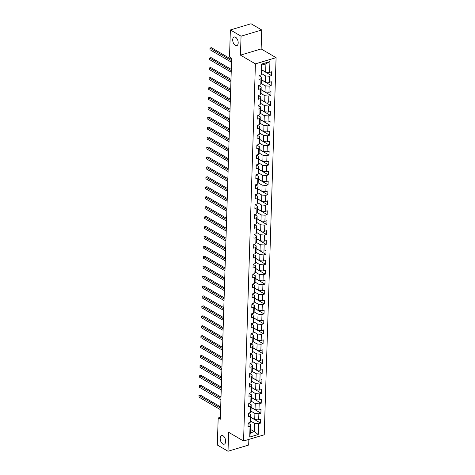 <?xml version="1.0" encoding="UTF-8"?>
<svg xmlns="http://www.w3.org/2000/svg" width="475" height="475" viewBox="0 0 475 475"><rect width="100%" height="100%" fill="white"/><g stroke="black" fill="none" stroke-linecap="round" stroke-linejoin="round"><path stroke-width="0.71" d="M235.327 45.416A4.507 2.518 73.3 0 1 232.78 40.892A4.507 2.518 73.3 0 1 234.157 37.026A4.507 2.518 73.3 0 1 235.582 37.27A4.507 2.518 73.3 0 1 238.123 41.794A4.507 2.518 73.3 0 1 236.746 45.653A4.507 2.518 73.3 0 1 235.327 45.416M222.799 443.935A4.507 2.518 73.3 0 1 220.257 439.411A4.507 2.518 73.3 0 1 221.635 435.551A4.507 2.518 73.3 0 1 223.054 435.789A4.507 2.518 73.3 0 1 225.595 440.313A4.507 2.518 73.3 0 1 224.224 444.178A4.507 2.518 73.3 0 1 222.799 443.935M261.725 29.978L241.051 36.183L240.457 55.147L261.131 48.943L261.725 29.978L251.043 23.75L230.369 29.955L229.52 57L231.658 58.247L220.311 419.223L218.179 417.976L217.33 445.022L228.012 451.25L248.686 445.045L248.858 439.411M261.131 48.943L276.088 57.659L264.237 434.797L243.562 441.002L255.413 63.864L276.088 57.659M261.731 69.801L265.644 72.081L265.905 63.81L261.879 65.016L261.624 73.287L261.096 74.955L259.059 75.567L258.934 79.384L260.977 78.773L260.787 84.883L258.744 85.494L258.626 89.312L260.662 88.7L260.472 94.81L258.43 95.422L258.311 99.239L260.353 98.628L260.158 104.737L258.121 105.349L258.002 109.173L260.039 108.555L259.849 114.665L257.806 115.282L257.688 119.1L259.73 118.489L259.534 124.598L257.498 125.21L257.379 129.028L259.415 128.416L259.225 134.526L257.183 135.137L257.064 138.955L259.107 138.344L258.911 144.453L256.874 145.065L256.755 148.883L258.792 148.271L258.602 154.381L256.559 154.993L256.441 158.81L258.477 158.199L258.287 164.308L256.251 164.92L256.126 168.738L258.168 168.126L257.978 174.236L255.936 174.848L255.817 178.665L257.854 178.054L257.664 184.163L255.627 184.775L255.502 188.593L257.545 187.981L257.355 194.091L255.312 194.703L255.194 198.52L257.23 197.909L257.04 204.018L254.998 204.63L254.879 208.448L256.922 207.836L256.726 213.946L254.689 214.558L254.57 218.381L256.607 217.764L256.417 223.873L254.374 224.491L254.256 228.309L256.298 227.697L256.102 233.807L254.066 234.418L253.947 238.236L255.983 237.625L255.793 243.734L253.751 244.346L253.632 248.164L255.675 247.552L255.479 253.662L253.442 254.273L253.323 258.091L255.36 257.48L255.17 263.589L253.127 264.201L253.009 268.019L255.045 267.407L254.855 273.517L252.819 274.128L252.694 277.946L254.737 277.335L254.547 283.444L252.504 284.056L252.385 287.874L254.422 287.262L254.232 293.372L252.195 293.983L252.071 297.801L254.113 297.19L253.917 303.299L251.881 303.911L251.762 307.729L253.798 307.117L253.608 313.227L251.566 313.838L251.447 317.656L253.49 317.045L253.294 323.154L251.257 323.766L251.138 327.59L253.175 326.972L252.985 333.082L250.942 333.699L250.824 337.517L252.866 336.906L252.67 343.015L250.634 343.627L250.515 347.445L252.552 346.833L252.362 352.943L250.319 353.554L250.2 357.372L252.243 356.761L252.047 362.87L250.01 363.482L249.886 367.3L251.928 366.688L251.738 372.798L249.696 373.409L249.577 377.227L251.613 376.616L251.423 382.725L249.387 383.337L249.262 387.155L251.305 386.543L251.115 392.653L249.072 393.264L248.953 397.082L250.99 396.471L250.8 402.58L248.763 403.192L248.639 407.01L250.681 406.398L250.485 412.508L248.449 413.119L248.33 416.937L250.367 416.326L250.177 422.435L248.134 423.047L248.015 426.871L250.058 426.253L249.713 437.077L258.21 434.524L254.345 431.656L254.606 423.379L250.61 421.052M261.096 74.955L261.434 64.137L269.931 61.59L269.592 72.408L271.629 71.796L271.51 75.614L261.731 69.914M258.21 434.524L258.548 423.706L260.591 423.094L260.71 419.277L258.667 419.888L258.863 413.778L260.9 413.167L261.018 409.349L258.982 409.961L259.172 403.851L261.214 403.239L261.333 399.422L259.291 400.033L259.487 393.923L261.523 393.312L261.642 389.494L259.605 390.106L259.795 383.996L261.838 383.384L261.957 379.567L259.92 380.178L260.11 374.068L262.147 373.457L262.271 369.639L260.229 370.251L260.419 364.141L262.461 363.529L262.58 359.706L260.543 360.317L260.733 354.213L262.77 353.596L262.895 349.778L260.852 350.39L261.048 344.28L263.085 343.668L263.203 339.851L261.167 340.462L261.357 334.353L263.399 333.741L263.518 329.923L261.476 330.535L261.672 324.425L263.708 323.813L263.827 319.996L261.79 320.607L261.98 314.497L264.023 313.886L264.142 310.068L262.099 310.68L262.295 304.57L264.332 303.958L264.45 300.141L262.414 300.752L262.604 294.642L264.646 294.031L264.765 290.213L262.723 290.825L262.918 284.715L264.955 284.103L265.08 280.286L263.037 280.897L263.227 274.788L265.27 274.176L265.388 270.358L263.352 270.97L263.542 264.86L265.578 264.248L265.703 260.425L263.661 261.042L263.851 254.933L265.893 254.321L266.012 250.497L263.975 251.109L264.165 244.999L266.202 244.388L266.327 240.57L264.284 241.181L264.48 235.072L266.517 234.46L266.635 230.642L264.599 231.254L264.789 225.144L266.831 224.533L266.95 220.715L264.908 221.326L265.103 215.217L267.14 214.605L267.259 210.787L265.222 211.399L265.412 205.289L267.455 204.678L267.573 200.86L265.531 201.471L265.727 195.362L267.763 194.75L267.882 190.932L265.846 191.544L266.036 185.434L268.078 184.822L268.197 181.005L266.154 181.616L266.35 175.507L268.387 174.895L268.512 171.077L266.469 171.689L266.659 165.579L268.702 164.967L268.82 161.15L266.784 161.761L266.974 155.652L269.01 155.04L269.135 151.216L267.092 151.834L267.283 145.724L269.325 145.107L269.444 141.289L267.407 141.9L267.597 135.791L269.64 135.179L269.758 131.361L267.716 131.973L267.912 125.863L269.948 125.252L270.067 121.434L268.031 122.045L268.221 115.936L270.263 115.324L270.382 111.506L268.339 112.118L268.535 106.008L270.572 105.397L270.691 101.579L268.654 102.19L268.844 96.081L270.887 95.469L271.005 91.651L268.963 92.263L269.159 86.153L271.195 85.542L271.314 81.724L269.277 82.335L269.467 76.226L271.51 75.614M260.787 84.883L261.309 83.214L261.499 77.104L259.053 75.679M261.535 73.572L265.525 75.899L265.335 82.009L261.422 79.729M261.499 77.104L260.977 78.773M269.467 76.226L265.525 75.899M269.277 82.335L265.335 82.009M260.472 94.81L261.001 93.142L261.191 87.032L258.738 85.607M261.22 83.499L265.21 85.827L265.02 91.936L261.108 89.656M261.191 87.032L260.662 88.7M269.159 86.153L265.21 85.827M268.963 92.263L265.02 91.936M260.158 104.737L260.686 103.075L260.876 96.965L258.43 95.534M260.906 93.427L264.902 95.754L264.712 101.864L260.793 99.584M260.876 96.965L260.353 98.628M268.844 96.081L264.902 95.754M268.654 102.19L264.712 101.864M259.849 114.665L260.371 113.002L260.567 106.893L258.115 105.462M260.597 103.354L264.587 105.682L264.397 111.791L260.484 109.511M260.567 106.893L260.039 108.555M268.535 106.008L264.587 105.682M268.339 112.118L264.397 111.791M259.534 124.598L260.062 122.93L260.252 116.82L257.806 115.389M260.282 113.282L264.278 115.609L264.088 121.719L260.169 119.439M260.252 116.82L259.73 118.489M268.221 115.936L264.278 115.609M268.031 122.045L264.088 121.719M259.225 134.526L259.748 132.857L259.944 126.748L257.492 125.317M259.973 123.215L263.963 125.543L263.773 131.652L259.861 129.366M259.944 126.748L259.415 128.416M267.912 125.863L263.963 125.543M267.716 131.973L263.773 131.652M258.911 144.453L259.439 142.785L259.629 136.675L257.183 135.25M259.659 133.143L263.655 135.47L263.459 141.58L259.546 139.294M259.629 136.675L259.107 138.344M267.597 135.791L263.655 135.47M267.407 141.9L263.459 141.58M258.602 154.381L259.124 152.713L259.32 146.603L256.868 145.178M259.35 143.07L263.34 145.398L263.15 151.507L259.237 149.221M259.32 146.603L258.792 148.271M267.283 145.724L263.34 145.398M267.092 151.834L263.15 151.507M258.287 164.308L258.816 162.64L259.006 156.53L256.559 155.105M259.035 152.998L263.031 155.325L262.835 161.435L258.923 159.155M259.006 156.53L258.477 158.199M266.974 155.652L263.031 155.325M266.784 161.761L262.835 161.435M257.978 174.236L258.501 172.567L258.697 166.458L256.245 165.033M258.727 162.925L262.717 165.252L262.527 171.362L258.614 169.082M258.697 166.458L258.168 168.126M266.659 165.579L262.717 165.252M266.469 171.689L262.527 171.362M257.664 184.163L258.192 182.495L258.382 176.385L255.936 174.96M258.412 172.852L262.408 175.18L262.212 181.29L258.299 179.01M258.382 176.385L257.854 178.054M266.35 175.507L262.408 175.18M266.154 181.616L262.212 181.29M257.355 194.091L257.877 192.422L258.067 186.313L255.621 184.888M258.103 182.78L262.093 185.107L261.903 191.217L257.99 188.937M258.067 186.313L257.545 187.981M266.036 185.434L262.093 185.107M265.846 191.544L261.903 191.217M257.04 204.018L257.569 202.356L257.759 196.246L255.307 194.815M257.788 192.708L261.778 195.035L261.588 201.145L257.676 198.865M257.759 196.246L257.23 197.909M265.727 195.362L261.778 195.035M265.531 201.471L261.588 201.145M256.726 213.946L257.254 212.283L257.444 206.174L254.998 204.743M257.474 202.635L261.47 204.963L261.28 211.072L257.361 208.792M257.444 206.174L256.922 207.836M265.412 205.289L261.47 204.963M265.222 211.399L261.28 211.072M256.417 223.873L256.939 222.211L257.135 216.101L254.683 214.67M257.165 212.562L261.155 214.89L260.965 221L257.052 218.72M257.135 216.101L256.607 217.764M265.103 215.217L261.155 214.89M264.908 221.326L260.965 221M256.102 233.807L256.631 232.138L256.821 226.029L254.374 224.598M256.85 222.49L260.846 224.817L260.65 230.927L256.738 228.647M256.821 226.029L256.298 227.697M264.789 225.144L260.846 224.817M264.599 231.254L260.65 230.927M255.793 243.734L256.316 242.066L256.512 235.956L254.06 234.525M256.542 232.423L260.532 234.751L260.342 240.861L256.429 238.575M256.512 235.956L255.983 237.625M264.48 235.072L260.532 234.751M264.284 241.181L260.342 240.861M255.479 253.662L256.007 251.993L256.197 245.884L253.751 244.459M256.227 242.351L260.223 244.678L260.027 250.788L256.114 248.502M256.197 245.884L255.675 247.552M264.165 244.999L260.223 244.678M263.975 251.109L260.027 250.788M255.17 263.589L255.692 261.921L255.888 255.811L253.436 254.386M255.918 252.278L259.908 254.606L259.718 260.716L255.805 258.43M255.888 255.811L255.36 257.48M263.851 254.933L259.908 254.606M263.661 261.042L259.718 260.716M254.855 273.517L255.384 271.848L255.574 265.739L253.127 264.314M255.603 262.206L259.599 264.533L259.403 270.643L255.491 268.363M255.574 265.739L255.045 267.407M263.542 264.86L259.599 264.533M263.352 270.97L259.403 270.643M254.547 283.444L255.069 281.776L255.259 275.666L252.813 274.241M255.295 272.133L259.285 274.461L259.095 280.571L255.182 278.291M255.259 275.666L254.737 277.335M263.227 274.788L259.285 274.461M263.037 280.897L259.095 280.571M254.232 293.372L254.76 291.703L254.95 285.594L252.498 284.169M254.98 282.061L258.976 284.388L258.78 290.498L254.867 288.218M254.95 285.594L254.422 287.262M262.918 284.715L258.976 284.388M262.723 290.825L258.78 290.498M253.917 303.299L254.446 301.631L254.636 295.521L252.189 294.096M254.671 291.988L258.661 294.316L258.471 300.426L254.558 298.146M254.636 295.521L254.113 297.19M262.604 294.642L258.661 294.316M262.414 300.752L258.471 300.426M253.608 313.227L254.137 311.564L254.327 305.455L251.875 304.024M254.357 301.916L258.347 304.243L258.157 310.353L254.244 308.073M254.327 305.455L253.798 307.117M262.295 304.57L258.347 304.243M262.099 310.68L258.157 310.353M253.294 323.154L253.822 321.492L254.012 315.382L251.566 313.951M254.042 311.843L258.038 314.171L257.848 320.281L253.929 318.001M254.012 315.382L253.49 317.045M261.98 314.497L258.038 314.171M261.79 320.607L257.848 320.281M252.985 333.082L253.507 331.419L253.703 325.31L251.251 323.879M253.733 321.771L257.723 324.098L257.533 330.208L253.62 327.928M253.703 325.31L253.175 326.972M261.672 324.425L257.723 324.098M261.476 330.535L257.533 330.208M252.67 343.015L253.199 341.347L253.389 335.237L250.942 333.806M253.418 331.698L257.414 334.026L257.218 340.136L253.306 337.856M253.389 335.237L252.866 336.906M261.357 334.353L257.414 334.026M261.167 340.462L257.218 340.136M252.362 352.943L252.884 351.274L253.08 345.165L250.628 343.734M253.11 341.632L257.1 343.959L256.91 350.069L252.997 347.783M253.08 345.165L252.552 346.833M261.048 344.28L257.1 343.959M260.852 350.39L256.91 350.069M252.047 362.87L252.575 361.202L252.765 355.092L250.319 353.667M252.795 351.559L256.791 353.887L256.595 359.997L252.682 357.711M252.765 355.092L252.243 356.761M260.733 354.213L256.791 353.887M260.543 360.317L256.595 359.997M251.738 372.798L252.261 371.129L252.457 365.02L250.004 363.595M252.486 361.487L256.476 363.814L256.286 369.924L252.373 367.644M252.457 365.02L251.928 366.688M260.419 364.141L256.476 363.814M260.229 370.251L256.286 369.924M251.423 382.725L251.952 381.057L252.142 374.947L249.696 373.522M252.172 371.414L256.168 373.742L255.972 379.852L252.059 377.572M252.142 374.947L251.613 376.616M260.11 374.068L256.168 373.742M259.92 380.178L255.972 379.852M251.115 392.653L251.637 390.984L251.827 384.875L249.381 383.45M251.863 381.342L255.853 383.669L255.663 389.779L251.75 387.499M251.827 384.875L251.305 386.543M259.795 383.996L255.853 383.669M259.605 390.106L255.663 389.779M250.8 402.58L251.328 400.912L251.518 394.802L249.066 393.377M251.548 391.269L255.544 393.597L255.348 399.707L251.435 397.427M251.518 394.802L250.99 396.471M259.487 393.923L255.544 393.597M259.291 400.033L255.348 399.707M250.485 412.508L251.014 410.839L251.204 404.73L248.757 403.305M251.239 401.197L255.229 403.524L255.039 409.634L251.127 407.354M251.204 404.73L250.681 406.398M259.172 403.851L255.229 403.524M258.982 409.961L255.039 409.634M250.177 422.435L250.699 420.773L250.895 414.663L248.443 413.232M250.925 411.124L254.915 413.452L254.725 419.562L250.812 417.282M250.895 414.663L250.367 416.326M258.863 413.778L254.915 413.452M258.667 419.888L254.725 419.562M249.713 437.077L250.319 432.862L250.58 424.591L248.134 423.16M250.432 429.376L254.345 431.656L250.319 432.862M250.58 424.591L250.058 426.253M258.548 423.706L254.606 423.379M241.051 36.183L230.369 29.955M240.457 55.147L255.413 63.864M243.562 441.002L228.606 432.286L228.012 451.25M220.376 417.317L218.179 417.976M269.931 61.59L265.905 63.81M261.879 65.016L261.434 64.137M269.592 72.408L265.644 72.081M260.591 423.094L250.806 417.394M260.9 413.167L251.121 407.467M261.214 403.239L251.429 397.539M261.523 393.312L251.744 387.612M261.838 383.384L252.059 377.678M262.147 373.457L252.368 367.751M262.461 363.529L252.682 357.823M262.77 353.596L252.991 347.896M263.085 343.668L253.306 337.968M263.399 333.741L253.614 328.041M263.708 323.813L253.929 318.113M264.023 313.886L254.238 308.186M264.332 303.958L254.553 298.258M264.646 294.031L254.861 288.331M264.955 284.103L255.176 278.403M265.27 274.176L255.491 268.47M265.578 264.248L255.799 258.543M265.893 254.321L256.114 248.615M266.202 244.388L256.423 238.688M266.517 234.46L256.738 228.76M266.831 224.533L257.046 218.833M267.14 214.605L257.361 208.905M267.455 204.678L257.67 198.977M267.763 194.75L257.984 189.05M268.078 184.822L258.299 179.123M268.387 174.895L258.608 169.189M268.702 164.967L258.923 159.262M269.01 155.04L259.231 149.334M269.325 145.107L259.546 139.407M269.64 135.179L259.855 129.479M269.948 125.252L260.169 119.552M270.263 115.324L260.478 109.624M270.572 105.397L260.793 99.697M270.887 95.469L261.102 89.769M271.195 85.542L261.416 79.842M220.697 406.956L200.48 395.17L199.084 395.586L220.661 408.168M199.037 397.177L199.084 395.586L199.037 397.177L220.614 409.759M198.936 395.616L200.48 395.17M221.012 397.029L200.794 385.243L199.399 385.658L220.976 398.24M199.346 387.25L199.399 385.658L199.346 387.25L220.922 399.831M199.245 385.688L200.794 385.243M221.32 387.101L201.109 375.315L199.708 375.731L221.285 388.312M199.66 377.322L199.708 375.731L199.66 377.322L221.237 389.904M199.559 375.761L201.109 375.315M221.635 377.174L201.418 365.388L200.023 365.803L221.599 378.385M199.969 367.395L200.023 365.803L199.969 367.395L221.546 379.976M199.868 365.833L201.418 365.388M221.95 367.24L201.732 355.46L200.331 355.876L221.908 368.452M200.284 357.467L200.331 355.876L200.284 357.467L221.861 370.043M200.183 355.906L201.732 355.46M222.258 357.313L202.041 345.527L200.646 345.948L222.223 358.524M200.598 347.54L200.646 345.948L200.598 347.54L222.169 360.115M200.492 345.978L202.041 345.527M222.573 347.385L202.356 335.599L200.955 336.021L222.532 348.597M200.907 337.612L200.955 336.021L200.907 337.612L222.484 350.188M200.806 336.051L202.356 335.599M222.882 337.458L202.665 325.672L201.269 326.093L222.846 338.669M201.222 327.685L201.269 326.093L201.222 327.685L222.793 340.26M201.121 326.123L202.665 325.672M223.197 327.53L202.979 315.744L201.584 316.166L223.155 328.742M201.531 317.757L201.584 316.166L201.531 317.757L223.107 330.333M201.43 316.19L202.979 315.744M223.505 317.603L203.288 305.817L201.893 306.238L223.47 318.814M201.845 307.83L201.893 306.238L201.845 307.83L223.416 320.405M201.744 306.262L203.288 305.817M223.82 307.675L203.603 295.889L202.208 296.311L223.778 308.887M202.154 297.902L202.208 296.311L202.154 297.902L223.731 310.478M202.053 296.335L203.603 295.889M224.129 297.748L203.912 285.962L202.516 286.377L224.093 298.959M202.469 287.969L202.516 286.377L202.469 287.969L224.046 300.55M202.368 286.407L203.912 285.962M224.443 287.82L204.226 276.034L202.831 276.45L224.408 289.032M202.777 278.041L202.831 276.45L202.777 278.041L224.354 290.623M202.677 276.48L204.226 276.034M224.758 277.893L204.541 266.107L203.14 266.522L224.717 279.104M203.092 268.114L203.14 266.522L203.092 268.114L224.669 280.695M202.991 266.552L204.541 266.107M225.067 267.965L204.85 256.179L203.454 256.595L225.031 269.177M203.401 258.186L203.454 256.595L203.401 258.186L224.978 270.762M203.3 256.625L204.85 256.179M225.382 258.032L205.164 246.246L203.763 246.667L225.34 259.243M203.716 248.259L203.763 246.667L203.716 248.259L225.292 260.834M203.615 246.697L205.164 246.246M225.69 248.104L205.473 236.318L204.078 236.74L225.655 249.316M204.03 238.331L204.078 236.74L204.03 238.331L225.601 250.907M203.923 236.77L205.473 236.318M226.005 238.177L205.788 226.391L204.387 226.812L225.963 239.388M204.339 228.404L204.387 226.812L204.339 228.404L225.916 240.979M204.238 226.842L205.788 226.391M226.314 228.249L206.097 216.463L204.701 216.885L226.278 229.461M204.654 218.476L204.701 216.885L204.654 218.476L226.225 231.052M204.553 216.909L206.097 216.463M226.628 218.322L206.411 206.536L205.016 206.958L226.587 219.533M204.963 208.549L205.016 206.958L204.963 208.549L226.539 221.124M204.862 206.981L206.411 206.536M226.937 208.394L206.72 196.608L205.325 197.03L226.902 209.606M205.277 198.621L205.325 197.03L205.277 198.621L226.854 211.197M205.176 197.054L206.72 196.608M227.252 198.467L207.035 186.681L205.639 187.102L227.21 199.678M205.586 188.694L205.639 187.102L205.586 188.694L227.163 201.269M205.485 187.126L207.035 186.681M227.561 188.539L207.349 176.753L205.948 177.169L227.525 189.751M205.901 178.76L205.948 177.169L205.901 178.76L227.477 191.342M205.8 177.199L207.349 176.753M227.875 178.612L207.658 166.826L206.263 167.242L227.84 179.823M206.209 168.833L206.263 167.242L206.209 168.833L227.786 181.414M206.108 167.271L207.658 166.826M228.19 168.684L207.973 156.898L206.572 157.314L228.148 169.896M206.524 158.905L206.572 157.314L206.524 158.905L228.101 171.487M206.423 157.344L207.973 156.898M228.499 158.751L208.282 146.971L206.886 147.387L228.463 159.968M206.833 148.978L206.886 147.387L206.833 148.978L228.41 161.553M206.732 147.416L208.282 146.971M228.813 148.823L208.596 137.037L207.195 137.459L228.772 150.035M207.148 139.05L207.195 137.459L207.148 139.05L228.724 151.626M207.047 137.489L208.596 137.037M229.122 138.896L208.905 127.11L207.51 127.532L229.087 140.107M207.462 129.123L207.51 127.532L207.462 129.123L229.033 141.698M207.355 127.561L208.905 127.11M229.437 128.968L209.22 117.183L207.824 117.604L229.395 130.18M207.771 119.195L207.824 117.604L207.771 119.195L229.348 131.771M207.67 117.634L209.22 117.183M229.746 119.041L209.528 107.255L208.133 107.677L229.71 120.252M208.086 109.268L208.133 107.677L208.086 109.268L229.657 121.843M207.985 107.7L209.528 107.255M230.06 109.113L209.843 97.327L208.448 97.749L230.019 110.325M208.394 99.34L208.448 97.749L208.394 99.34L229.971 111.916M208.293 97.773L209.843 97.327M230.369 99.186L210.152 87.4L208.757 87.822L230.333 100.397M208.709 89.413L208.757 87.822L208.709 89.413L230.286 101.988M208.608 87.845L210.152 87.4M230.684 89.258L210.467 77.472L209.071 77.894L230.648 90.47M209.018 79.479L209.071 77.894L209.018 79.479L230.595 92.061M208.917 77.918L210.467 77.472M230.993 79.331L210.781 67.545L209.38 67.961L230.957 80.542M209.333 69.552L209.38 67.961L209.333 69.552L230.909 82.133M209.232 67.99L210.781 67.545M231.307 69.403L211.09 57.618L209.695 58.033L231.272 70.615M209.641 59.624L209.695 58.033L209.641 59.624L231.218 72.206M209.54 58.063L211.09 57.618M231.622 59.476L211.405 47.69L210.003 48.106L231.58 60.687M209.956 49.697L210.003 48.106L209.956 49.697L231.533 62.278M209.855 48.135L211.405 47.69"/></g></svg>
